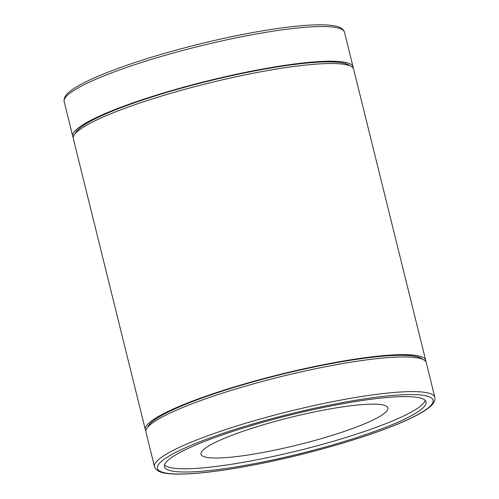 <?xml version="1.0" encoding="UTF-8"?>
<svg xmlns="http://www.w3.org/2000/svg" width="499" height="499" viewBox="0 0 499 499"><rect width="100%" height="100%" fill="white"/><g stroke="black" fill="none" stroke-linecap="round" stroke-linejoin="round"><path stroke-width="0.75" d="M147.829 427.075A141.99 20.989 -13.9 0 1 324.244 364.931A141.99 20.989 -13.9 0 1 422.266 359.155M75.212 133.645A141.99 20.989 -13.9 0 1 251.627 71.507A141.99 20.989 -13.9 0 1 349.649 65.731M331.997 405.743A134.767 19.923 -13.9 0 1 426.065 401.932A134.767 19.923 -13.9 0 1 258.488 462.879A134.767 19.923 -13.9 0 1 164.421 466.684A134.767 19.923 -13.9 0 1 331.997 405.743M425.204 400.429A134.767 19.923 -13.9 0 1 257.69 459.641A134.767 19.923 -13.9 0 1 164.477 464.956M154.503 466.684L145.926 432.028A144.398 21.345 -13.9 0 1 325.473 366.734A144.398 21.345 -13.9 0 1 426.258 362.654L434.835 397.31A144.398 21.345 -13.9 0 0 334.049 401.389A144.398 21.345 -13.9 0 0 154.503 466.684L155.039 468.056C158.763 473.264 166.666 473.576 174.195 474.05C193.188 474.599 220.589 471.399 256.411 464.457C312.218 453.66 377.051 434.373 409.498 418.873C418.63 414.582 425.354 410.64 429.676 407.034C432.945 404.477 434.716 401.72 434.997 398.763L434.835 397.31M268.188 451.483A96.263 14.228 166.1 0 0 387.885 407.951A96.263 14.228 166.1 0 0 320.695 410.671A96.263 14.228 166.1 0 0 200.997 454.202A96.263 14.228 166.1 0 0 268.188 451.483M73.241 137.393A144.398 21.345 -13.9 0 1 72.742 136.289A144.398 21.345 -13.9 0 1 252.282 70.995A144.398 21.345 -13.9 0 1 353.074 66.916A144.398 21.345 -13.9 0 1 353.142 68.126M145.858 430.818A144.398 21.345 -13.9 0 1 145.352 429.72L73.309 138.603A144.398 21.345 -13.9 0 1 252.856 73.309A144.398 21.345 -13.9 0 1 353.648 69.224L425.691 360.347A144.398 21.345 -13.9 0 1 425.759 361.55M145.352 429.72A144.398 21.345 -13.9 0 1 324.899 364.426A144.398 21.345 -13.9 0 1 425.691 360.347M243.705 36.34A144.398 21.345 166.1 0 0 64.165 101.634L64.003 100.174C64.284 97.23 66.049 94.479 69.305 91.928C75.549 86.757 86.545 80.938 102.295 74.476C136.901 60.142 193.456 44.031 242.589 34.487C271.188 28.917 294.772 25.742 313.335 24.95C322.778 24.57 330.126 24.944 335.39 26.067C339.476 26.803 342.333 28.412 343.961 30.894L344.497 32.26A144.398 21.345 166.1 0 0 243.705 36.34M333.962 404.209A141.99 20.989 166.1 0 0 162.867 460.246A141.99 20.989 166.1 0 0 256.517 464.407A141.99 20.989 166.1 0 0 427.618 408.375A141.99 20.989 166.1 0 0 333.962 404.209M64.165 101.634L72.742 136.289M344.497 32.26L353.074 66.916"/></g></svg>
